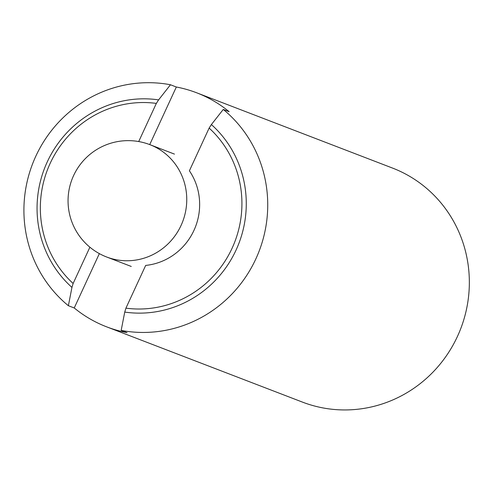 <?xml version="1.0" encoding="UTF-8"?>
<svg xmlns="http://www.w3.org/2000/svg" width="494" height="494" viewBox="0 0 494 494"><rect width="100%" height="100%" fill="white"/><g stroke="black" fill="none" stroke-linecap="round" stroke-linejoin="round"><path stroke-width="0.74" d="M158.593 99.881L170.473 84.758L176.333 87.012A125.383 121.388 111 0 1 196.668 92.792L392.415 168.028A125.383 121.388 111 0 1 400.023 171.257A125.383 121.388 111 0 1 459.148 332.573A125.383 121.388 111 0 1 302.452 402.104L106.704 326.867A125.383 121.388 111 0 1 99.096 323.638A125.383 121.388 111 0 1 74.236 307.972L68.376 305.718L71.945 287.397A107.593 104.166 111 0 1 47.282 161.865A107.593 104.166 111 0 1 158.593 99.881L156.339 103.4A103.66 100.362 -69 0 0 50.203 163.273A103.66 100.362 -69 0 0 73.137 283.476L71.945 287.397M196.668 92.792A125.383 121.388 111 0 1 204.269 96.027A125.383 121.388 111 0 1 229.13 111.687L223.269 109.44A125.383 121.388 111 0 1 255.812 258.986A125.383 121.388 111 0 1 121.172 330.393L127.032 332.647A125.383 121.388 111 0 1 106.704 326.867M124.741 312.078L125.927 308.151A103.66 100.362 -69 0 0 232.069 248.278A103.66 100.362 -69 0 0 209.135 128.076L211.383 124.562A107.593 104.166 111 0 1 236.046 250.094A107.593 104.166 111 0 1 124.741 312.078L121.172 330.393M209.135 128.076L189.393 170.807A60.188 58.267 111 0 1 145.674 265.42L125.927 308.151M74.236 307.972L99.35 253.62M73.137 283.476L89.896 247.204M68.376 305.718A125.383 121.388 111 0 1 35.834 156.166A125.383 121.388 111 0 1 170.473 84.758M223.269 109.44L211.383 124.562M176.333 87.012L149.725 144.6M138.709 141.556L156.339 103.4M106.648 256.997A60.188 60.188 0 0 1 72.853 177.266A60.188 60.188 0 0 1 149.83 144.643A60.188 58.267 111 0 1 153.48 146.193A60.188 58.267 111 0 1 181.866 223.621A60.188 58.267 111 0 1 106.648 256.997L131.262 266.457M149.83 144.643L174.45 154.103"/></g></svg>
